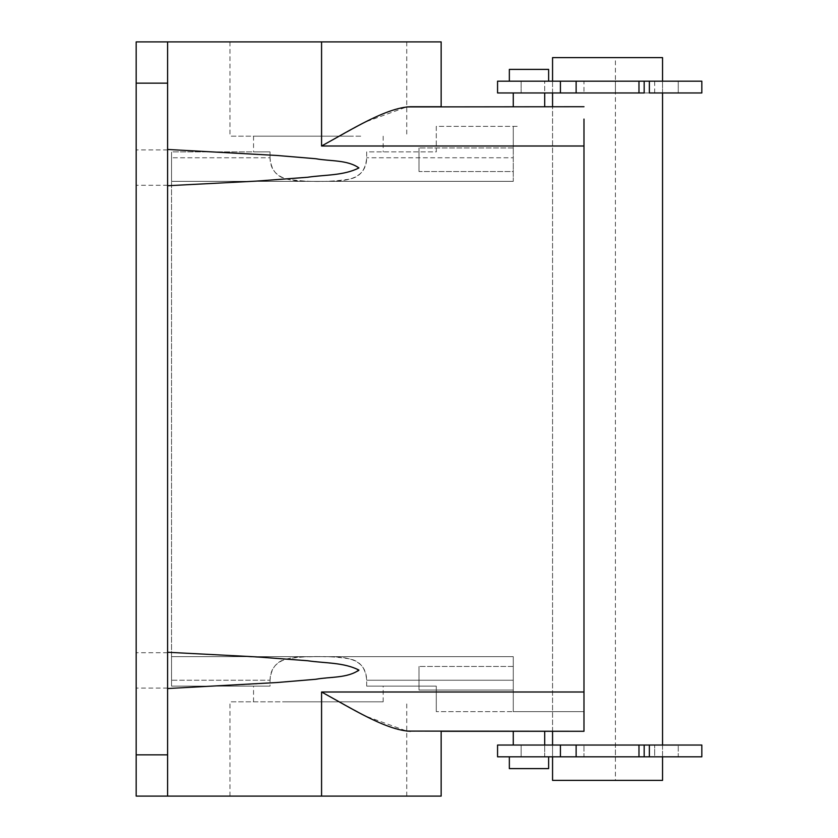 <?xml version="1.0" encoding="UTF-8"?>
<svg xmlns="http://www.w3.org/2000/svg" width="838" height="838" viewBox="0 0 838 838"><rect width="100%" height="100%" fill="white"/><g stroke="black" fill="none" stroke-linecap="round" stroke-linejoin="round"><path stroke-width="0.63" stroke-dasharray="4.19 3.14" d="M360.728 701.825L229.979 701.825L360.728 701.825M287.287 701.825L383.176 701.825L287.287 701.825M360.728 796.1L229.979 796.1L360.728 796.1M270.046 680.226C270.433 657.998 292.158 656.615 310.563 656.783C324.369 656.164 337.326 656.845 349.436 658.836C359.994 660.962 365.745 668.096 366.667 680.226C366.279 657.998 344.554 656.615 326.15 656.783C312.354 656.164 299.396 656.845 287.287 658.836C276.718 660.962 270.978 668.096 270.046 680.226L171.528 680.226L171.528 656.657L171.528 686.113L270.046 686.113L270.046 680.226L171.528 680.226L171.528 686.113L270.046 686.113L253.547 686.113L270.046 686.113L270.046 680.226M366.667 686.113L366.667 680.226L366.667 686.113L436.284 686.113L436.284 711.651L436.284 686.113L366.667 686.113M167.6 796.1L136.175 796.1L136.175 41.9L167.6 41.9L167.6 796.1L167.6 149.457L167.6 796.1L441.155 796.1M583.981 119.069L583.981 146.001L513.275 146.001L513.275 126.349L513.275 181.354L171.528 181.354L513.275 181.354L171.528 181.354L171.528 157.774L171.528 181.354L513.275 181.354L513.275 146.001L583.981 146.001L583.981 126.349L583.981 711.651L513.275 711.651L513.275 656.657L171.528 656.657L171.528 181.354L171.528 656.657L513.275 656.657L513.275 711.651L436.284 711.651L513.275 711.651L513.275 691.999L513.275 711.651L583.981 711.651L583.981 691.999L583.981 731.281M167.6 654.887L167.6 685.913L167.6 654.887M167.6 688.071L167.6 685.913L167.6 688.071M167.6 183.113L167.6 152.087L167.6 183.113M167.6 149.929L167.6 152.087L167.6 149.929M136.175 685.913L136.175 652.729L136.175 685.913M136.175 183.113L136.175 149.929L136.175 183.113M167.6 149.457L276.823 155.459L315.811 158.728C330.099 161.367 347.33 159.67 358.915 167.925C343.59 175.76 324.599 174.702 307.556 177.268L256.26 181.123L167.6 185.743M583.981 146.001L321.572 146.001L321.572 41.9L440.945 41.9L167.6 41.9M167.6 652.257L276.823 658.259L315.811 661.528C330.099 664.167 347.33 662.47 358.915 670.725C343.59 678.56 324.599 677.502 307.556 680.068L256.26 683.923L167.6 688.543M583.981 691.999L513.275 691.999L513.275 656.657L171.528 656.657L513.275 656.657L513.275 691.999L583.981 691.999L321.572 691.999L365.64 716.113L406.744 731.082M410.536 731.281L441.155 731.281M513.275 688.595L513.275 666.472L513.275 690.041L419 690.041L419 666.472L419 690.041L419 666.472L419 690.041L513.275 690.041M171.528 157.774L171.528 151.888L270.046 151.888L270.046 157.774C270.224 177.771 288.628 181.218 305.179 181.113C320.797 181.94 335.556 181.291 349.436 179.164C359.994 177.038 365.745 169.905 366.667 157.774C366.499 177.771 348.084 181.218 331.544 181.113C315.916 181.94 301.167 181.291 287.287 179.164C276.718 177.038 270.978 169.905 270.046 157.774L171.528 157.774L171.528 151.888L270.046 151.888L253.547 151.888L270.046 151.888L270.046 157.774L171.528 157.774M513.275 666.472L419 666.472L513.275 666.472L513.275 667.917M360.728 41.9L229.979 41.9L360.728 41.9M441.155 106.719L583.981 106.719M321.572 146.001L365.64 121.887L406.744 106.918M513.275 731.281L544.7 731.281L513.275 731.281M360.728 136.175L229.979 136.175L360.728 136.175M521.456 106.719L544.7 106.719L521.456 106.719M517.203 126.349L436.284 126.349L436.284 151.888L366.667 151.888L366.667 157.774L366.667 151.888L436.284 151.888L436.284 126.349L517.203 126.349M528.988 745.034L513.275 745.034L528.988 745.034M513.275 126.349L513.275 157.774L366.667 157.774L513.275 157.774L513.275 126.349M513.275 149.405L513.275 171.528L513.275 170.083L513.275 171.528L419 171.528L419 147.959L419 171.528L419 147.959L419 171.528L513.275 171.528M349.436 136.175L253.547 136.175L349.436 136.175M513.275 147.959L419 147.959L513.275 147.959L513.275 170.083M521.456 92.966L544.7 92.966L521.456 92.966M649.429 745.034L654.688 745.034L644.171 745.034L649.429 745.034L649.429 756.819L654.688 756.819L649.429 756.819M701.825 745.034L497.563 745.034L497.563 756.819L583.981 756.819L583.981 745.034L583.981 756.819L615.406 756.819L615.406 745.034L615.406 756.819L701.825 756.819L701.825 745.034M654.688 745.034L521.131 745.034L654.688 745.034L654.688 756.819L678.256 756.819L678.256 745.034L678.256 756.819L521.131 756.819L521.131 745.034L521.131 756.819L544.7 756.819L544.7 745.034L544.7 756.819L654.688 756.819L654.688 745.034L654.688 756.819M583.981 92.966L497.563 92.966L497.563 81.181L583.981 81.181L583.981 92.966L583.981 81.181L615.406 81.181L615.406 92.966L583.981 92.966M701.825 92.966L615.406 92.966L615.406 81.181L701.825 81.181L701.825 92.966M649.366 92.966L644.171 92.966M678.256 92.966L521.131 92.966L544.7 92.966L544.7 81.181L544.7 92.966L678.256 92.966L678.256 81.181L521.131 81.181L678.256 81.181L678.256 92.966M552.556 756.819L552.556 745.034M552.556 731.281L552.556 106.719M552.556 92.966L552.556 81.181M662.544 756.819L662.544 745.034M662.544 92.966L662.544 81.181M521.131 92.966L521.131 81.181L521.131 92.966M654.688 92.966L654.688 81.181M519.57 756.819L509.347 756.819M538.405 756.819L548.628 756.819M615.406 57.613L662.544 57.613L662.544 780.388L615.406 780.388L615.406 57.613L552.556 57.613L552.556 780.388L615.406 780.388M519.57 81.181L509.347 81.181M538.405 81.181L548.628 81.181M509.347 768.603L548.628 768.603M509.347 69.397L548.628 69.397M513.275 680.226L366.667 680.226L513.275 680.226M136.175 754.849L167.6 754.849M321.572 691.999L321.572 796.1M136.175 83.151L167.6 83.151M649.429 81.181L649.429 92.966M406.744 796.1L406.744 701.825M229.979 796.1L229.979 701.825M253.547 701.825L253.547 686.113M383.176 701.825L383.176 686.113M167.6 688.082L136.175 688.082L167.6 688.082M167.6 652.718L136.175 652.718L167.6 652.718M167.6 149.918L136.175 149.918L167.6 149.918M167.6 185.282L136.175 185.282L167.6 185.282M406.744 41.9L406.744 136.175M229.979 41.9L229.979 136.175M383.176 136.175L383.176 151.888M253.547 136.175L253.547 151.888M521.131 756.819L521.131 745.034"/><path stroke-width="1.26" d="M583.981 119.069L583.981 731.281L441.155 731.281L441.155 796.1L136.175 796.1L136.175 41.9L167.6 41.9L167.6 83.151L136.175 83.151M167.6 796.1L167.6 83.151M406.744 731.082L583.981 731.281M321.572 796.1L321.572 691.999C351.038 708.11 386.056 730.348 410.536 731.281M167.6 688.543L276.823 682.541L315.811 679.272C330.099 676.633 347.33 678.33 358.915 670.075C343.59 662.24 324.599 663.298 307.556 660.732L256.26 656.877L167.6 652.257M583.981 146.001L321.572 146.001L321.572 41.9L440.945 41.9L167.6 41.9M167.6 149.457L276.823 155.459L315.811 158.728C330.099 161.367 347.33 159.67 358.915 167.925C343.59 175.76 324.599 174.702 307.556 177.268L256.26 181.123L167.6 185.743M321.572 146.001C351.038 129.89 386.056 107.652 410.536 106.719L441.155 106.719L441.155 41.9M406.744 106.918L583.981 106.719M560.413 756.819L576.125 756.819L576.125 745.034L497.563 745.034L497.563 756.819L560.413 756.819L560.413 745.034M576.125 745.034L701.825 745.034L701.825 756.819L649.366 756.819L649.366 745.034M560.413 92.966L560.413 81.181L497.563 81.181L497.563 92.966L638.975 92.966L638.975 81.181L644.171 81.181L644.171 92.966L638.975 92.966M649.429 92.966L701.825 92.966L701.825 81.181L644.171 81.181M576.125 756.819L638.975 756.819L638.975 745.034M649.366 756.819L638.975 756.819M662.544 81.181L662.544 57.613L552.556 57.613L552.556 81.181M662.544 756.819L662.544 780.388L552.556 780.388L552.556 756.819M552.556 745.034L552.556 731.281M552.556 106.719L552.556 92.966M662.544 745.034L662.544 92.966M560.413 81.181L638.975 81.181M548.628 756.819L548.628 768.603L509.347 768.603L509.347 756.819M548.628 81.181L548.628 69.397L509.347 69.397L509.347 81.181M167.6 754.849L136.175 754.849M583.981 691.999L321.572 691.999M649.366 92.966L649.366 81.181M576.125 81.181L576.125 92.966M544.7 731.281L544.7 745.034M513.275 731.281L513.275 745.034M513.275 92.966L513.275 106.719M544.7 92.966L544.7 106.719M644.171 756.819L644.171 745.034"/></g></svg>
